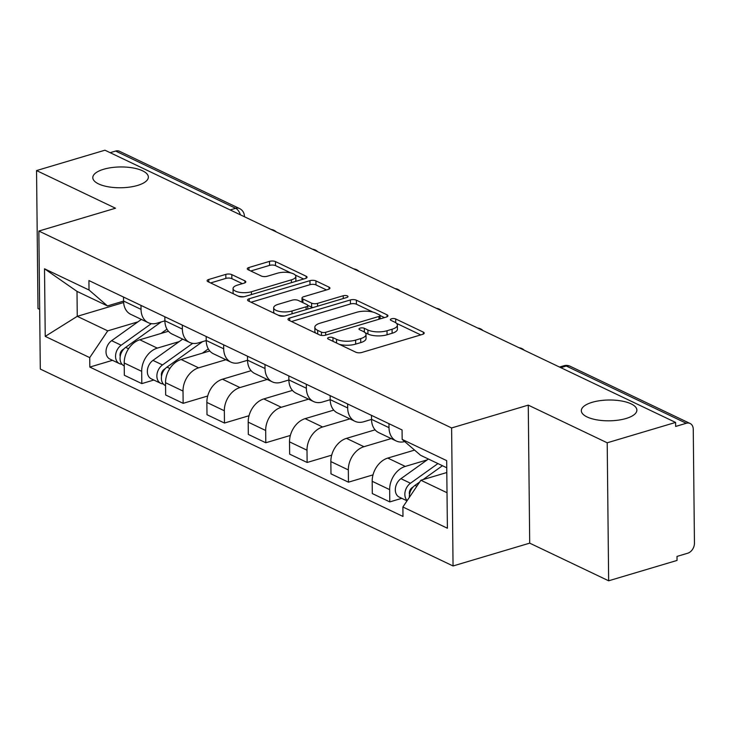 <?xml version="1.0" encoding="UTF-8"?>
<svg xmlns="http://www.w3.org/2000/svg" width="731" height="731" viewBox="0 0 731 731"><rect width="100%" height="100%" fill="white"/><g stroke="black" fill="none" stroke-linecap="round" stroke-linejoin="round"><path stroke-width="1.1" d="M328.767 337.475A2.979 1.115 -0.6 0 0 327.607 338.371A2.979 1.115 -0.6 0 0 328.219 339.038L355.851 352.223A4.258 1.599 -0.6 0 0 361.827 352.461L422.555 334.378A4.258 1.599 -0.6 0 0 424.208 333.089A4.258 1.599 -0.6 0 0 423.331 332.13L395.699 318.954A2.979 1.115 -0.6 0 0 391.514 318.789A2.979 1.115 -0.6 0 0 390.354 319.685A2.979 1.115 -0.6 0 0 390.975 320.361L394.548 322.06A13.633 5.108 -0.6 0 1 397.381 325.131A13.633 5.108 -0.6 0 1 392.072 329.242L387.019 330.75A13.633 5.108 -0.6 0 1 367.894 330.001L364.321 328.292A2.979 1.115 -0.6 0 0 360.136 328.128A2.979 1.115 -0.6 0 0 358.976 329.023A2.979 1.115 -0.6 0 0 359.597 329.699L363.17 331.408A13.633 5.108 -0.6 0 1 366.012 334.478A13.633 5.108 -0.6 0 1 360.703 338.59L355.641 340.098A13.633 5.108 -0.6 0 1 336.525 339.339L332.943 337.64A2.979 1.115 -0.6 0 0 328.767 337.475M137.529 185.446A27.778 10.408 -0.6 0 0 148.347 177.066A27.778 10.408 -0.6 0 0 132.786 167.902A27.778 10.408 -0.6 0 0 103.619 169.272A27.778 10.408 -0.6 0 0 92.8 177.651A27.778 10.408 -0.6 0 0 108.371 186.816A27.778 10.408 -0.6 0 0 137.529 185.446M626.056 418.498A27.778 10.408 -0.6 0 0 636.875 410.118A27.778 10.408 -0.6 0 0 621.313 400.953A27.778 10.408 -0.6 0 0 592.147 402.324A27.778 10.408 -0.6 0 0 581.328 410.703A27.778 10.408 -0.6 0 0 596.898 419.868A27.778 10.408 -0.6 0 0 626.056 418.498M231.8 274.618A4.258 1.599 -0.6 0 0 225.824 274.381L208.792 279.452A4.258 1.599 -0.6 0 0 207.129 280.741A4.258 1.599 -0.6 0 0 208.015 281.7L238.699 296.338A4.258 1.599 -0.6 0 0 244.675 296.576L305.403 278.493A4.258 1.599 -0.6 0 0 307.066 277.204A4.258 1.599 -0.6 0 0 306.179 276.245L275.496 261.607A4.258 1.599 -0.6 0 0 269.52 261.369L248.942 267.5A4.258 1.599 -0.6 0 0 247.279 268.78A4.258 1.599 -0.6 0 0 248.165 269.748L261.296 276.007A4.258 1.599 -0.6 0 0 267.272 276.245L277.478 273.202A11.394 4.267 -0.6 0 1 289.439 272.645A11.394 4.267 -0.6 0 1 295.827 276.409A11.394 4.267 -0.6 0 1 291.386 279.845L251.409 291.751A11.394 4.267 -0.6 0 1 239.448 292.309A11.394 4.267 -0.6 0 1 233.061 288.544A11.394 4.267 -0.6 0 1 237.502 285.108L244.163 283.125A4.258 1.599 -0.6 0 0 245.817 281.837A4.258 1.599 -0.6 0 0 244.931 280.878L231.8 274.618L231.846 278.639A4.258 1.599 -0.6 0 0 225.87 278.401L210.629 282.943M528.257 405.129L529.701 543.142L608.649 580.798L607.205 442.794L528.257 405.129L451.612 427.955L38.853 231.051L115.498 208.225L36.55 170.57L104.944 150.202L675.599 422.427L675.645 426.447L686.299 423.276L566.287 366.03A8.681 4.889 -106.6 0 0 563.893 365.756L559.526 367.053M607.205 442.794L675.599 422.427M289.668 318.031A4.258 1.599 -0.6 0 0 288.005 319.319A4.258 1.599 -0.6 0 0 288.891 320.279L319.575 334.917A4.258 1.599 -0.6 0 0 325.551 335.154L386.279 317.071A4.258 1.599 -0.6 0 0 387.933 315.783A4.258 1.599 -0.6 0 0 387.055 314.823L356.362 300.185A4.258 1.599 -0.6 0 0 350.396 299.948L289.668 318.031L289.695 320.662M279.141 315.628L248.458 300.989A4.258 1.599 -0.6 0 1 247.571 300.03A4.258 1.599 -0.6 0 1 249.225 298.741L309.953 280.658A4.258 1.599 -0.6 0 1 315.929 280.896L329.06 287.164A4.258 1.599 -0.6 0 1 329.946 288.124A4.258 1.599 -0.6 0 1 328.292 289.403L303.657 296.74A4.258 1.599 -0.6 0 0 302.004 298.029A4.258 1.599 -0.6 0 0 302.89 298.988L311.598 303.146A4.258 1.599 -0.6 0 0 317.574 303.374L343.214 295.744A2.979 1.115 -0.6 0 1 346.339 295.598A2.979 1.115 -0.6 0 1 348.011 296.576A2.979 1.115 -0.6 0 1 346.85 297.48L285.117 315.865A4.258 1.599 -0.6 0 1 279.141 315.628M608.649 580.798L677.043 560.43L677.007 556.41L687.661 553.239A8.681 6.396 115.5 0 0 694.45 543.142L693.253 429.28A8.681 6.396 115.5 0 0 690.119 423.487A8.681 6.396 115.5 0 0 686.299 423.276M529.701 543.142L453.056 565.968L40.296 369.064L38.853 231.051M36.55 170.57L37.994 308.573L39.675 309.377M110.153 152.688L115.644 151.052A8.681 6.396 -64.5 0 1 119.464 151.262L239.476 208.518A8.681 6.396 115.5 0 0 235.656 208.298L115.644 151.052M404.682 441.57A19.965 14.702 -64.5 0 1 396.229 440.976A19.965 14.702 -64.5 0 1 389.011 427.672L388.974 423.697M414.578 450.104L387.795 458.072A19.965 14.702 115.5 0 0 372.18 481.29L389.66 489.633A19.965 14.702 -64.5 0 1 405.276 466.415L427.187 459.89M389.66 489.633L389.787 501.905L401.803 498.332M371.485 415.354L371.531 419.329A19.965 14.702 115.5 0 0 378.74 432.642L396.229 440.976M372.18 481.29L372.307 493.562L389.787 501.905M371.531 419.42L363.691 421.76A19.965 14.702 -64.5 0 1 354.9 421.266A19.965 14.702 -64.5 0 1 347.682 407.953L347.645 403.978M373.011 474.876L348.459 482.186L348.331 469.914A19.965 14.702 -64.5 0 1 363.947 446.705L391.204 438.582M330.156 395.635L330.202 399.61A19.965 14.702 115.5 0 0 337.411 412.924L354.9 421.266M375.094 429.837L346.467 438.362A19.965 14.702 115.5 0 0 330.851 461.581L330.979 473.852L348.459 482.186M330.202 399.702L322.362 402.041A19.965 14.702 -64.5 0 1 313.572 401.547A19.965 14.702 -64.5 0 1 306.353 388.243L306.316 384.268M331.682 455.166L307.13 462.476L307.002 450.205A19.965 14.702 -64.5 0 1 322.618 426.986L349.875 418.872M288.827 375.926L288.873 379.901A19.965 14.702 115.5 0 0 296.082 393.205L313.572 401.547M333.765 410.118L305.138 418.644A19.965 14.702 115.5 0 0 289.522 441.862L289.65 454.134L307.13 462.476M288.873 379.992L281.033 382.322A19.965 14.702 -64.5 0 1 272.243 381.829A19.965 14.702 -64.5 0 1 265.024 368.525L264.988 364.55M290.353 435.448L265.801 442.758L265.673 430.486A19.965 14.702 -64.5 0 1 281.289 407.268L308.546 399.153M247.498 356.207L247.544 360.182A19.965 14.702 115.5 0 0 254.754 373.495L272.243 381.829M292.437 390.4L263.809 398.925A19.965 14.702 115.5 0 0 248.193 422.143L248.321 434.415L265.801 442.758M247.544 360.273L239.704 362.613A19.965 14.702 -64.5 0 1 230.914 362.119A19.965 14.702 -64.5 0 1 223.695 348.806L223.659 344.831M249.024 415.729L224.472 423.039L224.344 410.767A19.965 14.702 -64.5 0 1 239.96 387.558L267.217 379.435M206.169 336.488L206.215 340.463A19.965 14.702 115.5 0 0 213.425 353.777L230.914 362.119M251.108 370.69L222.48 379.215A19.965 14.702 115.5 0 0 206.864 402.434L206.992 414.705L224.472 423.039M206.215 340.555L198.375 342.894A19.965 14.702 -64.5 0 1 189.585 342.4A19.965 14.702 -64.5 0 1 182.366 329.096L182.33 325.121M207.695 396.019L183.143 403.329L183.015 391.058A19.965 14.702 -64.5 0 1 198.631 367.839L225.888 359.725M164.84 316.779L164.886 320.754A19.965 14.702 115.5 0 0 172.096 334.058L189.585 342.4M209.779 350.971L181.151 359.497A19.965 14.702 115.5 0 0 165.535 382.715L165.663 394.987L183.143 403.329M164.886 320.845L157.046 323.175A19.965 14.702 -64.5 0 1 148.256 322.691A19.965 14.702 -64.5 0 1 141.037 309.377L141.001 305.403M153.83 380.038L141.814 383.611L141.686 371.339A19.965 14.702 -64.5 0 1 157.302 348.12L179.223 341.596M123.512 297.06L123.557 301.035A19.965 14.702 115.5 0 0 130.767 314.348L148.256 322.691M168.45 331.253L139.822 339.778A19.965 14.702 115.5 0 0 124.206 362.996L124.334 375.268L141.814 383.611M446.751 467.776L420.608 455.303L402.169 439.404L402.068 429.947L88.926 280.558L89.027 290.015L107.466 305.914L77.002 291.386L77.258 316.331L107.731 330.86L137.894 321.878M446.805 472.528L420.873 480.249L447.016 492.721M402.169 439.404L446.678 460.631L447.39 528.23L402.882 506.994L420.873 480.249M107.731 330.86L89.73 357.614L89.831 367.072L402.982 516.452L402.882 506.994M89.73 357.614L45.231 336.379L44.518 268.789L89.027 290.015M451.612 427.955L453.056 565.968M123.621 302.524L77.258 316.331L45.231 336.379M123.557 301.126L107.466 305.914M112.501 360.319L89.831 367.072M77.002 291.386L44.518 268.789M339.367 344.356A13.633 5.108 -0.6 0 0 355.677 344.118L355.641 340.098M366.012 334.478L366.048 338.499A13.633 5.108 -0.6 0 1 360.739 342.611L355.677 344.118M397.381 325.131L397.426 329.16A13.633 5.108 -0.6 0 1 392.118 333.272L387.055 334.78A13.633 5.108 -0.6 0 1 367.94 334.021L365.089 332.66M420.764 334.908L396.467 323.321M372.892 312.073L356.408 304.215A4.258 1.599 -0.6 0 0 350.432 303.977L291.495 321.521M384.488 317.601L380.083 315.509A2.979 1.115 -0.6 0 0 379.471 314.869L375.697 313.069A13.633 5.108 -0.6 0 0 356.582 312.311L320.141 323.166A13.633 5.108 -0.6 0 0 314.833 327.278A13.633 5.108 -0.6 0 0 317.665 330.348L321.439 332.148A2.979 1.115 -0.6 0 0 325.624 332.313L378.923 316.441A2.979 1.115 -0.6 0 0 380.083 315.536L380.12 318.908M314.833 327.278L314.878 331.298A13.633 5.108 -0.6 0 0 315.792 333.117M251.062 302.232L309.999 284.688L309.953 280.658M326.492 289.942L315.975 284.916A4.258 1.599 -0.6 0 0 309.999 284.688M302.004 298.029L302.04 302.049A4.258 1.599 -0.6 0 0 302.086 302.259M307.724 305.293L311.644 307.166A4.258 1.599 -0.6 0 0 312.95 307.577M278.1 304.352A11.394 4.267 -0.6 0 0 273.668 307.788A11.394 4.267 -0.6 0 0 280.055 311.552A11.394 4.267 -0.6 0 0 292.016 310.986L306.097 306.792A4.258 1.599 -0.6 0 0 307.76 305.512A4.258 1.599 -0.6 0 0 306.874 304.544L298.166 300.395A4.258 1.599 -0.6 0 0 292.19 300.158L278.1 304.352M273.668 307.788L273.705 311.808A11.394 4.267 -0.6 0 0 274.646 313.48M278.054 315.107A11.394 4.267 -0.6 0 0 284.743 315.966M242.372 283.665L231.846 278.639M233.061 288.544L233.098 292.574A11.394 4.267 -0.6 0 0 233.765 293.981M238.068 296.037A11.394 4.267 -0.6 0 0 244.081 296.722M295.571 281.417A11.394 4.267 -0.6 0 0 295.872 280.43L295.827 276.409M290.856 272.937L275.532 265.627A4.258 1.599 -0.6 0 0 269.556 265.399L250.77 270.991M303.612 279.023L295.169 274.993M413.417 486.718L412.019 487.723A5.208 3.838 115.5 0 0 409.515 494.448M437.942 463.573L410.475 483.237A10.846 7.995 115.5 0 0 407.204 500.571M428.412 459.022L400.935 478.686A10.846 7.995 115.5 0 0 395.361 488.61A10.846 7.995 115.5 0 0 399.236 497.107L407.03 500.826M410.996 490.044L409.908 490.364M442.447 465.72L423.057 479.6M419.685 482.012L414.98 485.384A10.846 7.995 115.5 0 0 409.387 497.327M165.444 368.424L164.046 369.429A5.208 3.838 115.5 0 0 161.542 376.154M192.673 343.351L162.501 364.943A10.846 7.995 115.5 0 0 156.927 374.866A10.846 7.995 115.5 0 0 160.802 383.355A10.846 7.995 115.5 0 0 163.287 383.939M182.686 339.111L152.962 360.392A10.846 7.995 115.5 0 0 147.388 370.325A10.846 7.995 115.5 0 0 151.262 378.813L160.802 383.355M163.022 371.75L161.935 372.07M202.542 341.651L167.006 367.09A10.846 7.995 115.5 0 0 161.432 377.022A10.846 7.995 115.5 0 0 165.297 385.511L165.562 385.63M208.317 348.897L202.304 353.201M124.115 348.705L122.717 349.71A5.208 3.838 115.5 0 0 120.213 356.445M151.344 323.632L121.172 345.224A10.846 7.995 115.5 0 0 115.599 355.156A10.846 7.995 115.5 0 0 119.473 363.645A10.846 7.995 115.5 0 0 121.958 364.23M141.357 319.401L111.633 340.673A10.846 7.995 115.5 0 0 106.059 350.606A10.846 7.995 115.5 0 0 109.933 359.095L119.473 363.645M121.693 352.031L120.606 352.36M161.222 321.932L125.677 347.371A10.846 7.995 115.5 0 0 120.103 357.304A10.846 7.995 115.5 0 0 123.978 365.792L124.233 365.92M166.988 329.178L160.975 333.482M165.535 382.715L183.015 391.058M206.864 402.434L224.344 410.767M248.193 422.143L265.673 430.486M289.522 441.862L307.002 450.205M330.851 461.581L348.331 469.914M124.206 362.996L141.686 371.339M139.822 339.778L157.302 348.12M181.151 359.497L198.631 367.839M164.886 320.754L182.366 329.096M222.48 379.215L239.96 387.558M206.215 340.463L223.695 348.806M263.809 398.925L281.289 407.268M247.544 360.182L265.024 368.525M305.138 418.644L322.618 426.986M288.873 379.901L306.353 388.243M346.467 438.362L363.947 446.705M330.202 399.61L347.682 407.953M387.795 458.072L405.276 466.415M371.531 419.329L389.011 427.672M123.557 301.035L141.037 309.377M560.796 367.656L566.287 366.03A8.681 6.396 115.5 0 1 570.107 366.24A8.681 8.681 0 0 0 563.893 365.756M230.174 209.934L235.656 208.298A8.681 4.889 -106.6 0 1 240.38 214.804M239.476 208.518A8.681 8.681 0 0 1 244.419 216.257A8.681 3.253 179.4 0 1 244.346 216.696M336.562 343.022L336.525 339.339M360.739 342.611L360.703 338.59M364.358 332.075L364.321 328.292M367.94 334.021L367.894 330.001M387.055 334.78L387.019 330.75M392.118 333.272L392.072 329.242M395.736 322.736L395.699 318.954M423.35 334.067L423.331 332.13M332.989 341.313L332.943 337.64M350.432 303.977L350.396 299.948M356.408 304.215L356.362 300.185M387.074 316.761L387.055 314.823M321.476 335.419L321.439 332.148M325.651 335.127L325.624 332.313M378.96 319.255L378.923 316.441M317.711 334.021L317.665 330.348M249.253 301.373L249.225 298.741M315.975 284.916L315.929 280.896M329.078 289.101L329.06 287.164M302.926 302.661L302.89 298.988M311.644 307.166L311.598 303.146M317.601 306.188L317.574 303.374M343.241 298.559L343.214 295.744M292.044 313.8L292.016 310.986M306.134 309.606L306.097 306.792M244.958 282.824L244.931 280.878M251.437 294.556L251.409 291.751M291.422 282.65L291.386 279.845M248.969 270.123L248.942 267.5M269.556 265.399L269.52 261.369M275.532 265.627L275.496 261.607M306.198 278.182L306.179 276.245M208.819 282.084L208.792 279.452M225.87 278.401L225.824 274.381M410.475 483.237L400.935 478.686M416.825 486.261L414.98 485.384M162.501 364.943L152.962 360.392M169.884 368.461L167.006 367.09M121.172 345.224L111.633 340.673M128.555 348.751L125.677 347.371M524.273 350.24A8.681 8.681 0 0 0 519.12 347.773M482.944 330.522A8.681 8.681 0 0 0 477.791 328.064M441.615 310.803A8.681 8.681 0 0 0 436.462 308.345M400.286 291.093A8.681 8.681 0 0 0 395.133 288.626M358.958 271.375A8.681 8.681 0 0 0 353.804 268.917M317.629 251.656A8.681 8.681 0 0 0 312.475 249.198M276.3 231.946A8.681 8.681 0 0 0 271.146 229.479M244.419 216.257L244.428 216.732M570.107 366.24L690.119 423.487M307.797 309.112L307.76 305.512"/></g></svg>
